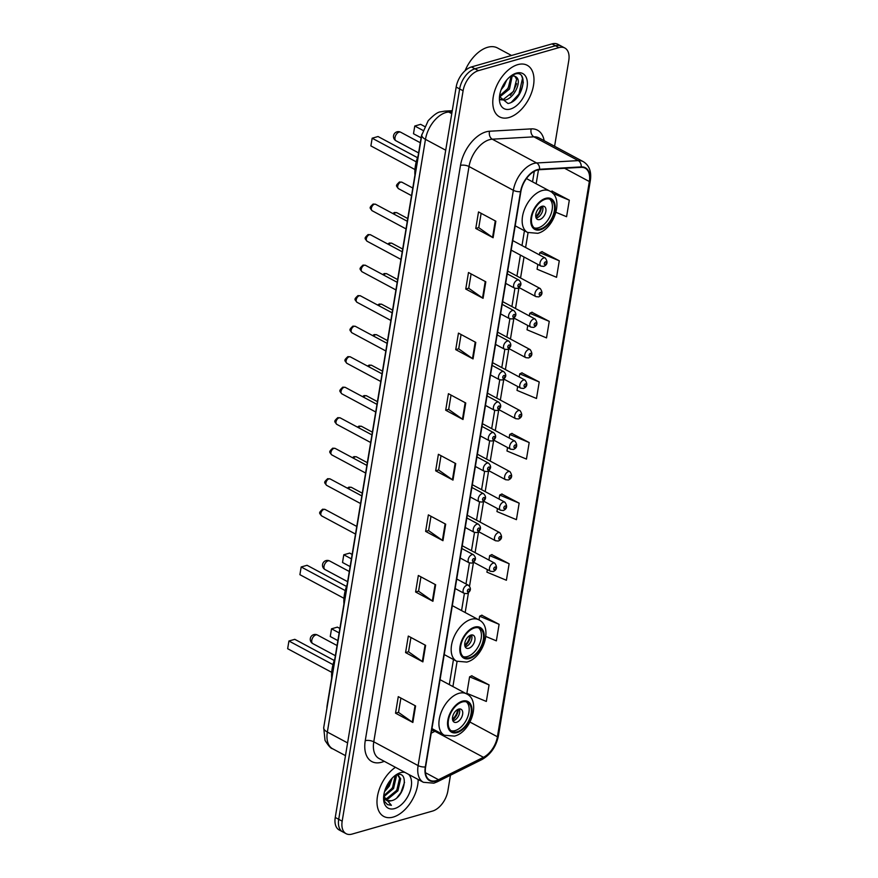 <?xml version="1.0" encoding="UTF-8"?>
<svg xmlns="http://www.w3.org/2000/svg" width="878" height="878" viewBox="0 0 878 878"><rect width="100%" height="100%" fill="white"/><g stroke="black" fill="none" stroke-linecap="round" stroke-linejoin="round"><path stroke-width="1.32" d="M326.901 708.348A18.295 10.832 -61.8 0 1 327.198 705.056L421.122 137.725A18.295 10.832 -61.8 0 1 421.967 134.213M517.405 97.184A24.386 14.443 118.2 0 0 523.299 82.104M554.589 146.275L568.779 60.538A18.295 10.832 118.2 0 0 564.839 48.016L557.914 44.306A18.295 10.832 118.2 0 0 552.01 43.9L471.486 66.937A18.295 10.832 118.2 0 0 456.165 87.065L335.253 817.462A18.295 10.832 118.2 0 0 339.193 829.984L342.65 831.839A18.295 10.832 118.2 0 1 338.71 819.317A18.295 10.832 118.2 0 0 342.65 831.839L346.119 833.694A18.295 10.832 118.2 0 0 352.023 834.1L432.547 811.063A18.295 10.832 118.2 0 0 447.868 790.935L450.458 775.23M564.839 48.016A18.295 10.832 118.2 0 0 558.935 47.621L478.411 70.657A18.295 10.832 118.2 0 0 463.101 90.774L459.633 88.919L338.71 819.317L459.633 88.919A18.295 10.832 118.2 0 1 474.954 68.791A18.295 10.832 118.2 0 0 459.633 88.919L456.165 87.065M558.935 47.621L555.467 45.755L474.954 68.791L555.467 45.755A18.295 10.832 118.2 0 1 561.382 46.161A18.295 10.832 118.2 0 0 555.467 45.755L552.01 43.9M393.201 817.078A29.27 17.33 118.2 0 0 418.18 779.499A29.27 17.33 118.2 0 1 393.201 817.078A29.27 17.33 118.2 0 1 383.741 816.419A29.27 17.33 118.2 0 0 393.201 817.078M509.01 117.52A29.27 17.33 118.2 0 0 531.706 92.344A29.27 17.33 118.2 0 0 527.217 65.29A29.27 17.33 118.2 0 0 517.757 64.643A29.27 17.33 118.2 0 0 495.06 89.83A29.27 17.33 118.2 0 0 499.56 116.873A29.27 17.33 118.2 0 0 509.01 117.52A29.27 17.33 118.2 0 0 531.706 92.344A29.27 17.33 118.2 0 0 527.217 65.29A29.27 17.33 118.2 0 0 517.757 64.643A29.27 17.33 118.2 0 0 495.06 89.83A29.27 17.33 118.2 0 0 499.56 116.873A29.27 17.33 118.2 0 0 509.01 117.52M436.136 780.641A19.514 11.546 -61.8 0 1 429.836 780.213A19.514 11.546 -61.8 0 1 425.632 766.856L520.874 191.569A19.514 11.546 -61.8 0 1 539.498 169.706L581.115 167.347A19.514 11.546 -61.8 0 1 585.132 168.181A19.514 11.546 -61.8 0 1 589.336 181.537L497.409 736.774A19.514 11.546 -61.8 0 1 483.449 757.308L438.506 779.708A19.514 11.546 -61.8 0 1 436.136 780.641M436.059 781.091A19.996 11.842 118.2 0 0 438.495 780.125L483.438 757.725A19.996 11.842 118.2 0 0 497.749 736.675L589.665 181.439A19.996 11.842 118.2 0 0 581.247 166.897L539.619 169.256A19.996 11.842 118.2 0 0 520.533 191.667L425.292 766.955A19.996 11.842 118.2 0 0 436.059 781.091M495.84 221.212L478.521 211.927L475.777 228.456L493.107 237.74L495.84 221.212M481.133 213.332L478.762 227.665L492.558 237.4A4.873 1.965 9.4 0 0 493.107 237.74M478.773 227.6L475.777 228.456M485.808 281.805L468.49 272.52L465.757 289.038L483.076 298.333L485.808 281.805M471.102 273.925L468.731 288.258L482.527 297.993A4.873 1.965 9.4 0 0 483.076 298.333M468.742 288.182L465.757 289.038M475.777 342.398L458.459 333.113L455.726 349.631L473.044 358.915L475.777 342.398M461.071 334.507L458.7 348.851L472.496 358.586A4.873 1.965 9.4 0 0 473.044 358.915M458.711 348.775L455.726 349.631M465.746 402.991L448.428 393.695L445.695 410.224L463.013 419.508L465.746 402.991M451.04 395.1L448.669 409.444L462.465 419.179A4.873 1.965 9.4 0 0 463.013 419.508M448.68 409.367L445.695 410.224M415.59 705.945L398.272 696.649L395.539 713.177L412.858 722.462L415.59 705.945M400.895 698.054L398.513 712.398L412.309 722.133A4.873 1.965 9.4 0 0 412.858 722.462M398.524 712.321L395.539 713.177M425.621 645.352L408.303 636.067L405.57 652.584L422.889 661.88L425.621 645.352M410.926 637.472L408.544 651.805L422.34 661.54A4.873 1.965 9.4 0 0 422.889 661.88M408.555 651.728L405.57 652.584M435.653 584.759L418.334 575.474L415.601 591.991L432.92 601.287L435.653 584.759M420.946 576.879L418.576 591.212L432.371 600.947A4.873 1.965 9.4 0 0 432.92 601.287M418.586 591.135L415.601 591.991M445.684 524.166L428.365 514.881L425.632 531.409L442.951 540.694L445.684 524.166M430.977 516.286L428.607 530.63L442.402 540.354A4.873 1.965 9.4 0 0 442.951 540.694M428.618 530.553L425.632 531.409M455.715 463.573L438.396 454.288L435.664 470.817L452.982 480.101L455.715 463.573M441.008 455.693L438.638 470.037L452.433 479.761A4.873 1.965 9.4 0 0 452.982 480.101M438.649 469.96L435.664 470.817M395.451 767.317A29.27 17.33 118.2 0 0 378.001 793.668A29.27 17.33 118.2 0 0 383.741 816.419A29.27 17.33 118.2 0 1 378.001 793.668A29.27 17.33 118.2 0 1 395.451 767.317M463.101 90.774L342.179 821.171A18.295 10.832 118.2 0 0 346.119 833.694M527.766 325.464L527.041 329.788L546.522 337.898L549.255 321.37L531.903 312.272M537.863 264.432L537.073 269.206L556.553 277.305L559.286 260.788L541.935 251.679M555.983 212.311L566.584 216.712L569.317 200.195L551.966 191.097M497.453 508.56L496.959 511.567L516.429 519.666L519.161 503.149L501.81 494.051M487.345 569.592L486.928 572.16L506.397 580.259L509.13 563.742L491.779 554.644M485.874 636.484L496.366 640.852L499.099 624.324L481.748 615.226M489.068 684.917L469.598 676.817L466.866 693.335L486.335 701.445L489.068 684.917L471.716 675.819M517.658 386.496L517.01 390.381L536.491 398.491L539.224 381.963L521.872 372.865M507.55 447.528L506.979 450.974L526.46 459.084L529.193 442.556L511.841 433.458M529.193 442.556L509.723 434.445L509.13 438.001M509.723 434.445L512.039 433.359M519.161 503.149L499.692 495.038L499.033 499.033M499.692 495.038L502.007 493.952M509.13 563.742L489.661 555.631L488.925 560.065M489.661 555.631L491.976 554.545M499.099 624.324L479.629 616.224L479.015 619.956M479.629 616.224L481.956 615.138M469.598 676.817L471.925 675.72M539.224 381.963L519.754 373.863L519.238 376.969M519.754 373.863L522.07 372.766M549.255 321.37L529.785 313.27L529.335 315.937M529.785 313.27L532.101 312.184M559.286 260.788L539.816 252.677L539.443 254.905M539.816 252.677L542.132 251.591M550.758 191.656L552.163 190.998M569.317 200.195L552.723 193.281M392.192 778.138L389.239 786.194L384.553 791.627M390.644 779.894L388.153 785.612L385.266 789.388M395.912 775.208L396.351 776.448L393.563 788.51L383.927 796.62M395.177 775.537L392.488 787.928L383.73 795.753A13.785 8.154 118.2 0 0 386.726 800.462A13.785 8.154 118.2 0 0 391.182 800.758L386.561 800.363M396.713 774.923L398.316 775.395L400.686 778.764L397.899 790.837L387.933 799.024L385.201 799.189M397.756 775.142L399.6 778.193L396.812 790.255L386.858 798.442L384.816 798.662M404.934 772.399A19.876 11.765 118.2 0 0 400.544 772.673A19.876 11.765 118.2 0 0 396.329 774.659A19.876 11.765 118.2 0 0 383.576 798.431A19.876 11.765 118.2 0 0 394.606 808.594A19.876 11.765 118.2 0 0 409.378 793.152A19.876 11.765 118.2 0 0 408.698 774.418M391.182 800.758C404.725 798.398 409.576 770.357 396.966 774.846M383.609 797.202L384.74 801.691L387.516 804.621L391.401 805.324L383.686 796.203M391.401 805.324L387.385 804.555M404.538 782.309L400.972 792.483L397.043 797.619M399.633 783.11L396.636 790.167L393.465 794.502M395.298 780.794L392.312 787.84L389.13 792.186M390.49 780.092L385.31 789.278M457.306 731.736A16.462 9.746 118.2 0 0 470.07 717.578A16.462 9.746 118.2 0 0 467.546 702.356A16.462 9.746 118.2 0 0 462.223 701.994A16.462 9.746 118.2 0 0 449.459 716.163A16.462 9.746 118.2 0 0 451.983 731.374A16.462 9.746 118.2 0 0 457.306 731.736M450.963 730.683A16.462 9.746 118.2 0 0 455.133 730.584A16.462 9.746 118.2 0 0 467.546 717.37A16.462 9.746 118.2 0 0 466.394 701.895M334.869 658.698A35.669 21.116 118.2 0 0 331.686 677.915M334.233 660.465L294.799 639.327L288.928 641.006L287.655 648.71L331.708 672.339M287.655 648.71L288.928 641.006L333.003 664.635M339.874 628.461L337.404 627.133L331.533 628.813L330.26 636.517L337.865 640.6M330.26 636.517L331.533 628.813L339.149 632.895M456.505 722.32A7.32 4.335 118.2 0 0 462.179 716.02A7.32 4.335 118.2 0 0 461.06 709.259A7.32 4.335 118.2 0 0 458.689 709.095A7.32 4.335 118.2 0 0 453.015 715.394A7.32 4.335 118.2 0 0 454.145 722.155A7.32 4.335 118.2 0 0 456.505 722.32M452.905 720.816A7.32 4.335 118.2 0 0 453.476 720.695A7.32 4.335 118.2 0 0 458.579 715.757A7.32 4.335 118.2 0 0 459.26 708.974M458.393 709.194A9.757 5.773 -61.8 0 1 452.609 719.971M457.537 709.589A8.539 5.048 -61.8 0 1 452.466 719.038M511.512 55.49L497.475 47.961A30.489 18.043 118.2 0 0 487.63 47.291A30.489 18.043 118.2 0 0 465.055 70.745M506.705 80.041L504.016 86.088L501.086 89.808M512.181 76.079L509.514 89.04L499.56 97.074M510.974 75.936L512.884 75.234L516.725 77.473A13.785 8.154 118.2 0 0 515.573 76.616A13.785 8.154 118.2 0 0 511.117 76.309L508.142 88.294L499.582 95.889M516.725 77.473C521.741 81.775 514.003 98.654 504.861 100.07L500.405 99.741M514.892 76.32L516.626 79.283L513.641 91.246L503.489 99.335L500.24 99.39M511.117 76.309A13.785 8.154 118.2 0 0 509.997 76.704M499.494 96.624L507.989 103.494C523.003 101.036 529.116 70.064 515.43 73.939L511.633 75.464M510.414 109.048A19.876 11.765 118.2 0 0 527.063 87.174A19.876 11.765 118.2 0 0 516.363 73.126A19.876 11.765 118.2 0 0 512.137 75.113A19.876 11.765 118.2 0 0 499.395 98.885A19.876 11.765 118.2 0 0 510.414 109.048M521.795 76.408L522.52 78.34L518.92 94.089L511.402 102.243M516.659 83.651L513.421 91.136L510.283 95.395M511.161 80.699L507.923 88.184L504.784 92.442M469.554 657.71A16.462 9.746 118.2 0 0 482.329 643.541A16.462 9.746 118.2 0 0 479.794 628.33A16.462 9.746 118.2 0 0 474.482 627.968A16.462 9.746 118.2 0 0 461.718 642.125A16.462 9.746 118.2 0 0 464.242 657.348A16.462 9.746 118.2 0 0 469.554 657.71M463.222 656.645A16.462 9.746 118.2 0 0 467.392 656.546A16.462 9.746 118.2 0 0 479.805 643.344A16.462 9.746 118.2 0 0 478.653 627.869M347.128 584.66A35.669 21.116 118.2 0 0 343.946 603.888M346.492 586.438L307.059 565.289L301.187 566.968L299.903 574.684L343.967 598.302M299.903 574.684L301.187 566.968L345.263 590.598M352.133 554.424L349.663 553.096L343.792 554.775L342.519 562.491L350.124 566.573M342.519 562.491L343.792 554.775L351.398 558.858M468.764 648.282A7.32 4.335 118.2 0 0 474.438 641.994A7.32 4.335 118.2 0 0 473.308 635.233A7.32 4.335 118.2 0 0 470.948 635.068A7.32 4.335 118.2 0 0 465.274 641.357A7.32 4.335 118.2 0 0 466.394 648.129A7.32 4.335 118.2 0 0 468.764 648.282M465.164 646.779A7.32 4.335 118.2 0 0 465.724 646.658A7.32 4.335 118.2 0 0 470.827 641.73A7.32 4.335 118.2 0 0 471.508 634.948M470.652 635.167A9.757 5.773 -61.8 0 1 464.868 645.945M469.796 635.562A8.539 5.048 -61.8 0 1 464.725 645.012M540.541 228.949A16.462 9.746 118.2 0 0 553.305 214.781A16.462 9.746 118.2 0 0 550.78 199.569A16.462 9.746 118.2 0 0 545.468 199.196A16.462 9.746 118.2 0 0 532.694 213.365A16.462 9.746 118.2 0 0 535.218 228.576A16.462 9.746 118.2 0 0 540.541 228.949M534.197 227.885A16.462 9.746 118.2 0 0 538.379 227.786A16.462 9.746 118.2 0 0 550.78 214.572A16.462 9.746 118.2 0 0 549.639 199.097M418.115 155.9A35.669 21.116 118.2 0 0 414.932 175.117M417.478 157.678L378.034 136.529L372.162 138.208L370.889 145.913L414.943 169.542M370.889 145.913L372.162 138.208L416.238 161.837M424.59 126.454L420.65 124.336L414.778 126.015L413.494 133.73L421.111 137.802M413.494 133.73L414.778 126.015L422.966 130.405M539.74 219.522A7.32 4.335 118.2 0 0 545.414 213.222A7.32 4.335 118.2 0 0 544.294 206.462A7.32 4.335 118.2 0 0 541.935 206.297A7.32 4.335 118.2 0 0 536.26 212.597A7.32 4.335 118.2 0 0 537.38 219.357A7.32 4.335 118.2 0 0 539.74 219.522M536.151 218.018A7.32 4.335 118.2 0 0 536.71 217.898A7.32 4.335 118.2 0 0 541.814 212.959A7.32 4.335 118.2 0 0 542.494 206.176M541.627 206.396A9.757 5.773 -61.8 0 1 535.854 217.173M540.771 206.791A8.539 5.048 -61.8 0 1 535.701 216.24M452.06 111.835L448.746 112.033A24.386 14.443 118.2 0 0 445.892 112.527A24.386 14.443 118.2 0 0 425.468 139.361L327.351 732.054A24.386 14.443 118.2 0 0 332.597 748.747C330.984 748.66 328.46 745.872 325.025 740.384L323.708 727.664L421.824 134.971A12.193 4.895 -170.6 0 0 425.468 139.361L445.717 150.215M347.589 742.909L327.351 732.054A12.193 4.895 -170.6 0 1 323.708 727.664M451.764 113.646L448.746 112.033A12.193 9.241 -93.2 0 0 444.806 111.122L452.258 110.694M335.253 817.462L342.179 821.171M471.486 66.937L478.411 70.657M384.235 761.303A30.489 18.043 -61.8 0 1 365.248 740.692L460.489 165.404A6.102 2.447 -170.6 0 1 469.017 166.524L373.776 741.811A24.386 14.443 118.2 0 0 379.022 758.504L423.372 782.287A24.386 14.443 -61.8 0 1 418.115 765.594A6.102 2.447 9.4 0 0 425.292 766.955M460.489 165.404A30.489 18.043 -61.8 0 1 486.017 131.865A30.489 18.043 -61.8 0 1 489.595 131.239L531.212 128.879A30.489 18.043 -61.8 0 1 544.151 140.667M489.441 139.701A24.386 14.443 118.2 0 0 469.017 166.524L513.356 190.306A24.386 14.443 -61.8 0 1 536.634 162.979L578.262 160.619A24.386 14.443 -61.8 0 1 583.277 161.651L538.938 137.879A24.386 14.443 118.2 0 0 533.912 136.836L492.295 139.196A24.386 14.443 118.2 0 0 489.441 139.701M423.372 782.287L433.842 783.176L437.101 781.892A6.102 3.764 -116.5 0 0 438.495 780.125M437.101 781.892L482.044 759.492C490.714 754.498 496.18 746.596 498.43 735.775A6.102 2.447 -170.6 0 1 497.749 736.675M589.665 181.439A6.102 2.447 9.4 0 0 590.345 180.539C591.651 171.671 589.292 165.371 583.277 161.651M581.247 166.897A6.102 4.62 -93.2 0 0 578.262 160.619L533.912 136.836A6.102 4.62 86.8 0 1 531.212 128.879M482.044 759.492A6.102 3.764 -116.5 0 0 483.438 757.725M539.619 169.256A6.102 4.62 -93.2 0 0 536.634 162.979L492.295 139.196A6.102 4.62 86.8 0 1 489.595 131.239M520.533 191.667A6.102 2.447 -170.6 0 1 513.356 190.306L418.115 765.594L373.776 741.811A6.102 2.447 -170.6 0 0 365.248 740.692M589.336 181.537L564.62 168.28M438.506 779.708L425.446 772.706M483.449 757.308L434.95 731.297A19.514 11.546 118.2 0 0 435.971 730.748M431.208 733.163L434.95 731.297A10.975 6.783 63.5 0 0 431.669 730.408M497.409 736.774L469.993 722.067M452.916 686.563L457.076 661.441M465.175 612.537L468.446 592.782M469.532 586.186L473.494 562.271M475.086 552.646L478.543 531.75M480.145 522.125L483.602 501.239M485.194 491.614L488.651 470.718M490.242 461.093L493.699 440.207M495.291 430.582L498.759 409.686M500.35 400.061L503.807 379.175M505.399 369.55L508.856 348.654M510.447 339.029L513.904 318.143M515.507 308.518L518.964 287.622M520.555 277.997L524.034 257.013M525.604 247.486L528.062 232.681M536.151 183.765L538.466 169.827M455.155 463.277L452.433 479.761M445.124 523.87L442.402 540.354M435.104 584.463L432.371 600.947M425.073 645.056L422.34 661.54M415.042 705.649L412.309 722.133M465.186 402.684L462.465 419.179M475.217 342.102L472.496 358.586M485.249 281.509L482.527 297.993M495.28 220.916L492.558 237.4M462.366 701.171A17.373 10.284 118.2 0 0 447.813 720.289A17.373 10.284 118.2 0 0 457.164 732.57A17.373 10.284 118.2 0 0 471.716 713.452A17.373 10.284 118.2 0 0 462.366 701.171M431.965 728.597L444.345 735.237A23.476 13.894 -61.8 0 1 440.734 713.54A23.476 13.894 -61.8 0 1 458.942 693.335A23.476 13.894 -61.8 0 1 466.525 693.861L440.065 679.671M315.861 634.904A4.873 2.886 -61.8 0 1 317.43 635.014A4.873 4.873 0 0 0 310.318 638.515A4.873 4.873 0 0 0 312.82 643.618A4.873 2.886 -61.8 0 1 311.767 640.271A4.873 2.886 -61.8 0 1 315.861 634.904M474.614 627.133A17.373 10.284 118.2 0 0 460.072 646.252A17.373 10.284 118.2 0 0 469.423 658.533A17.373 10.284 118.2 0 0 483.976 639.414A17.373 10.284 118.2 0 0 474.614 627.133M444.224 654.571L456.593 661.2A23.476 13.894 -61.8 0 1 452.993 639.502A23.476 13.894 -61.8 0 1 471.201 619.308A23.476 13.894 -61.8 0 1 478.784 619.824L452.324 605.644M328.109 560.877A4.873 2.886 -61.8 0 1 329.689 560.987A4.873 4.873 0 0 0 322.566 564.488A4.873 4.873 0 0 0 325.079 569.581A4.873 2.886 -61.8 0 1 324.026 566.244A4.873 2.886 -61.8 0 1 328.109 560.877M545.6 198.373A17.373 10.284 118.2 0 0 531.047 217.492A17.373 10.284 118.2 0 0 540.398 229.773A17.373 10.284 118.2 0 0 554.951 210.654A17.373 10.284 118.2 0 0 545.6 198.373M515.199 225.8L527.579 232.44A23.476 13.894 -61.8 0 1 523.979 210.742A23.476 13.894 -61.8 0 1 542.176 190.548A23.476 13.894 -61.8 0 1 549.76 191.064L526.438 178.552M399.095 132.117A4.873 2.886 -61.8 0 1 400.664 132.216A4.873 4.873 0 0 0 393.553 135.728A4.873 4.873 0 0 0 396.055 140.82A4.873 2.886 -61.8 0 1 395.012 137.484A4.873 2.886 -61.8 0 1 399.095 132.117M321.644 515.902C319.23 512.84 318.385 513.191 322.621 509.196L325.101 509.459A3.655 2.162 118.2 0 0 323.916 509.372A3.655 2.162 118.2 0 0 321.085 512.522A3.655 2.162 118.2 0 0 321.644 515.902L355.502 534.065M466.964 585.176A4.577 2.711 -61.8 0 1 468.435 585.275C471.497 588.425 470.981 591.212 466.887 593.616L464.111 593.33A4.577 2.711 -61.8 0 1 463.408 589.105A4.577 2.711 -61.8 0 1 466.964 585.176M468.215 591.838A1.526 0.9 118.2 0 0 469.489 590.17A1.526 0.9 118.2 0 0 468.665 589.083A1.526 0.9 118.2 0 0 467.392 590.762A1.526 0.9 118.2 0 0 468.215 591.838M326.693 485.391C324.278 482.329 323.444 482.68 327.67 478.686L330.15 478.938A3.655 2.162 118.2 0 0 328.965 478.861A3.655 2.162 118.2 0 0 326.133 482.011A3.655 2.162 118.2 0 0 326.693 485.391L360.562 503.544M472.013 554.655A4.577 2.711 -61.8 0 1 473.483 554.753C476.545 557.914 476.03 560.691 471.936 563.094L469.17 562.82A4.577 2.711 -61.8 0 1 468.468 558.595A4.577 2.711 -61.8 0 1 472.013 554.655M473.264 561.327A1.526 0.9 118.2 0 0 474.537 559.648A1.526 0.9 118.2 0 0 473.725 558.573A1.526 0.9 118.2 0 0 472.441 560.252A1.526 0.9 118.2 0 0 473.264 561.327M331.741 454.87C329.327 451.808 328.493 452.159 332.729 448.164L335.198 448.428A3.655 2.162 118.2 0 0 334.024 448.34A3.655 2.162 118.2 0 0 331.182 451.49A3.655 2.162 118.2 0 0 331.741 454.87L365.61 473.033M477.061 524.144A4.577 2.711 -61.8 0 1 478.543 524.243C481.594 527.393 481.078 530.18 476.984 532.584L474.219 532.298A4.577 2.711 -61.8 0 1 473.516 528.073A4.577 2.711 -61.8 0 1 477.061 524.144M478.312 530.806A1.526 0.9 118.2 0 0 479.597 529.138A1.526 0.9 118.2 0 0 478.773 528.051A1.526 0.9 118.2 0 0 477.5 529.73A1.526 0.9 118.2 0 0 478.312 530.806M336.801 424.359C334.375 421.297 333.541 421.649 337.778 417.654L340.258 417.906A3.655 2.162 118.2 0 0 339.073 417.829A3.655 2.162 118.2 0 0 336.241 420.979A3.655 2.162 118.2 0 0 336.801 424.359L370.659 442.512M482.11 493.623A4.577 2.711 -61.8 0 1 483.591 493.721C486.653 496.882 486.138 499.659 482.044 502.062L479.267 501.788A4.577 2.711 -61.8 0 1 478.565 497.563A4.577 2.711 -61.8 0 1 482.11 493.623M483.372 500.295A1.526 0.9 118.2 0 0 484.645 498.616A1.526 0.9 118.2 0 0 483.822 497.541A1.526 0.9 118.2 0 0 482.549 499.22A1.526 0.9 118.2 0 0 483.372 500.295M341.849 393.838C339.435 390.776 338.601 391.127 342.826 387.132L345.306 387.396A3.655 2.162 118.2 0 0 344.121 387.308A3.655 2.162 118.2 0 0 341.29 390.458A3.655 2.162 118.2 0 0 341.849 393.838L375.718 412.001M487.169 463.112A4.577 2.711 -61.8 0 1 488.64 463.211C491.702 466.361 491.186 469.148 487.092 471.552L484.327 471.266A4.577 2.711 -61.8 0 1 483.624 467.041A4.577 2.711 -61.8 0 1 487.169 463.112M488.42 469.774A1.526 0.9 118.2 0 0 489.694 468.106A1.526 0.9 118.2 0 0 488.87 467.019A1.526 0.9 118.2 0 0 487.597 468.698A1.526 0.9 118.2 0 0 488.42 469.774M346.898 363.327C344.483 360.265 343.649 360.617 347.886 356.622L350.355 356.874A3.655 2.162 118.2 0 0 349.181 356.797A3.655 2.162 118.2 0 0 346.338 359.947A3.655 2.162 118.2 0 0 346.898 363.327L380.767 381.48M492.218 432.591A4.577 2.711 -61.8 0 1 493.699 432.689C496.75 435.85 496.235 438.627 492.141 441.03L489.375 440.756A4.577 2.711 -61.8 0 1 488.673 436.531A4.577 2.711 -61.8 0 1 492.218 432.591M493.469 439.263A1.526 0.9 118.2 0 0 494.753 437.584A1.526 0.9 118.2 0 0 493.93 436.509A1.526 0.9 118.2 0 0 492.646 438.188A1.526 0.9 118.2 0 0 493.469 439.263M351.957 332.806C349.532 329.744 348.698 330.095 352.934 326.1L355.414 326.364A3.655 2.162 118.2 0 0 354.229 326.276A3.655 2.162 118.2 0 0 351.387 329.426A3.655 2.162 118.2 0 0 351.957 332.806L385.815 350.97M497.266 402.08A4.577 2.711 -61.8 0 1 498.748 402.179C501.81 405.329 501.294 408.116 497.2 410.52L494.424 410.235A4.577 2.711 -61.8 0 1 493.721 406.009A4.577 2.711 -61.8 0 1 497.266 402.08M498.528 408.742A1.526 0.9 118.2 0 0 499.801 407.074A1.526 0.9 118.2 0 0 498.978 405.987A1.526 0.9 118.2 0 0 497.705 407.666A1.526 0.9 118.2 0 0 498.528 408.742M357.006 302.295C354.591 299.233 353.757 299.585 357.983 295.59L360.463 295.842A3.655 2.162 118.2 0 0 359.278 295.765A3.655 2.162 118.2 0 0 356.446 298.915A3.655 2.162 118.2 0 0 357.006 302.295L390.864 320.448M502.326 371.559A4.577 2.711 -61.8 0 1 503.796 371.668C506.858 374.818 506.343 377.595 502.249 379.998L499.472 379.724A4.577 2.711 -61.8 0 1 498.781 375.499A4.577 2.711 -61.8 0 1 502.326 371.559M503.577 378.231A1.526 0.9 118.2 0 0 504.85 376.552A1.526 0.9 118.2 0 0 504.027 375.477A1.526 0.9 118.2 0 0 502.754 377.156A1.526 0.9 118.2 0 0 503.577 378.231M362.054 271.774C359.64 268.712 358.806 269.063 363.042 265.068L365.511 265.332A3.655 2.162 118.2 0 0 364.337 265.244A3.655 2.162 118.2 0 0 361.495 268.394A3.655 2.162 118.2 0 0 362.054 271.774L395.923 289.938M507.374 341.048A4.577 2.711 -61.8 0 1 508.856 341.147C511.907 344.297 511.391 347.084 507.297 349.488L504.532 349.203A4.577 2.711 -61.8 0 1 503.829 344.977A4.577 2.711 -61.8 0 1 507.374 341.048M508.625 347.71A1.526 0.9 118.2 0 0 509.899 346.042A1.526 0.9 118.2 0 0 509.086 344.966A1.526 0.9 118.2 0 0 507.802 346.634A1.526 0.9 118.2 0 0 508.625 347.71M367.114 241.263C364.688 238.201 363.854 238.553 368.091 234.558L370.571 234.81A3.655 2.162 118.2 0 0 369.386 234.733A3.655 2.162 118.2 0 0 366.543 237.883A3.655 2.162 118.2 0 0 367.114 241.263L400.972 259.416M512.423 310.527A4.577 2.711 -61.8 0 1 513.904 310.636C516.966 313.786 516.44 316.563 512.357 318.966L509.58 318.692A4.577 2.711 -61.8 0 1 508.878 314.467A4.577 2.711 -61.8 0 1 512.423 310.527M513.674 317.199A1.526 0.9 118.2 0 0 514.958 315.52A1.526 0.9 118.2 0 0 514.135 314.445A1.526 0.9 118.2 0 0 512.862 316.124A1.526 0.9 118.2 0 0 513.674 317.199M372.162 210.742C369.748 207.68 368.903 208.042 373.139 204.036L375.619 204.3A3.655 2.162 118.2 0 0 374.434 204.212A3.655 2.162 118.2 0 0 371.603 207.362A3.655 2.162 118.2 0 0 372.162 210.742L406.02 228.906M517.482 280.016A4.577 2.711 -61.8 0 1 518.953 280.115C522.015 283.265 521.499 286.052 517.405 288.456L514.629 288.171A4.577 2.711 -61.8 0 1 513.926 283.945A4.577 2.711 -61.8 0 1 517.482 280.016M518.733 286.678A1.526 0.9 118.2 0 0 520.006 285.01A1.526 0.9 118.2 0 0 519.183 283.934A1.526 0.9 118.2 0 0 517.91 285.602A1.526 0.9 118.2 0 0 518.733 286.678M347.326 488.146L348.972 487.125L351.441 487.378A3.655 2.162 118.2 0 0 350.267 487.301A3.655 2.162 118.2 0 0 348.379 488.717M473.571 562.205L490.462 571.26A4.577 2.711 -61.8 0 1 489.759 567.034A4.577 2.711 -61.8 0 1 493.304 563.094A4.577 2.711 -61.8 0 1 494.786 563.204L462.234 545.754M495.016 567.012A1.526 0.9 118.2 0 0 493.743 568.692A1.526 0.9 118.2 0 0 494.555 569.767A1.526 0.9 118.2 0 0 495.84 568.088A1.526 0.9 118.2 0 0 495.016 567.012M352.374 457.636L354.021 456.604L356.501 456.867A3.655 2.162 118.2 0 0 355.316 456.79A3.655 2.162 118.2 0 0 353.428 458.195M478.62 531.684L495.51 540.749A4.577 2.711 -61.8 0 1 494.808 536.524A4.577 2.711 -61.8 0 1 498.353 532.584A4.577 2.711 -61.8 0 1 499.834 532.683L467.294 515.232M500.065 536.502A1.526 0.9 118.2 0 0 498.792 538.181A1.526 0.9 118.2 0 0 499.615 539.257A1.526 0.9 118.2 0 0 500.888 537.577A1.526 0.9 118.2 0 0 500.065 536.502M357.423 427.114L359.069 426.093L361.549 426.346A3.655 2.162 118.2 0 0 360.364 426.269A3.655 2.162 118.2 0 0 358.476 427.685M483.679 501.173L500.57 510.228A4.577 2.711 -61.8 0 1 499.867 506.002A4.577 2.711 -61.8 0 1 503.412 502.062A4.577 2.711 -61.8 0 1 504.883 502.172L472.342 484.722M505.113 505.98A1.526 0.9 118.2 0 0 503.84 507.66A1.526 0.9 118.2 0 0 504.663 508.735A1.526 0.9 118.2 0 0 505.937 507.056A1.526 0.9 118.2 0 0 505.113 505.98M362.471 396.604L364.129 395.572L366.598 395.835A3.655 2.162 118.2 0 0 365.424 395.758A3.655 2.162 118.2 0 0 363.536 397.163M488.728 470.652L505.618 479.717A4.577 2.711 -61.8 0 1 504.916 475.492A4.577 2.711 -61.8 0 1 508.461 471.552A4.577 2.711 -61.8 0 1 509.942 471.651L477.391 454.2M510.173 475.47A1.526 0.9 118.2 0 0 508.889 477.149A1.526 0.9 118.2 0 0 509.712 478.225A1.526 0.9 118.2 0 0 510.996 476.545A1.526 0.9 118.2 0 0 510.173 475.47M367.531 366.082L369.177 365.061L371.657 365.314A3.655 2.162 118.2 0 0 370.472 365.237A3.655 2.162 118.2 0 0 368.584 366.653M493.776 440.141L510.667 449.196A4.577 2.711 -61.8 0 1 509.964 444.97A4.577 2.711 -61.8 0 1 513.509 441.041A4.577 2.711 -61.8 0 1 514.991 441.14L482.439 423.69M515.221 444.948A1.526 0.9 118.2 0 0 513.948 446.628A1.526 0.9 118.2 0 0 514.771 447.703A1.526 0.9 118.2 0 0 516.044 446.024A1.526 0.9 118.2 0 0 515.221 444.948M372.579 335.572L374.226 334.551L376.706 334.803A3.655 2.162 118.2 0 0 375.521 334.727A3.655 2.162 118.2 0 0 373.633 336.131M498.836 409.62L515.715 418.685A4.577 2.711 -61.8 0 1 515.024 414.46A4.577 2.711 -61.8 0 1 518.569 410.52A4.577 2.711 -61.8 0 1 520.039 410.619L487.499 393.168M520.27 414.438A1.526 0.9 118.2 0 0 518.997 416.117A1.526 0.9 118.2 0 0 519.82 417.193A1.526 0.9 118.2 0 0 521.093 415.514A1.526 0.9 118.2 0 0 520.27 414.438M377.628 305.05L379.285 304.029L381.754 304.293A3.655 2.162 118.2 0 0 380.58 304.205A3.655 2.162 118.2 0 0 378.692 305.621M503.884 379.109L520.775 388.164A4.577 2.711 -61.8 0 1 520.072 383.938A4.577 2.711 -61.8 0 1 523.617 380.009A4.577 2.711 -61.8 0 1 525.099 380.108L492.547 362.658M525.329 383.916A1.526 0.9 118.2 0 0 524.045 385.596A1.526 0.9 118.2 0 0 524.868 386.671A1.526 0.9 118.2 0 0 526.141 384.992A1.526 0.9 118.2 0 0 525.329 383.916M382.687 274.54L384.334 273.519L386.814 273.771A3.655 2.162 118.2 0 0 385.629 273.695A3.655 2.162 118.2 0 0 383.741 275.099M508.933 348.588L525.823 357.653A4.577 2.711 -61.8 0 1 525.121 353.428A4.577 2.711 -61.8 0 1 528.666 349.488A4.577 2.711 -61.8 0 1 530.147 349.587L497.596 332.136M530.378 353.406A1.526 0.9 118.2 0 0 529.105 355.085A1.526 0.9 118.2 0 0 529.917 356.161A1.526 0.9 118.2 0 0 531.201 354.482A1.526 0.9 118.2 0 0 530.378 353.406M387.736 244.018L389.382 242.997L391.862 243.261A3.655 2.162 118.2 0 0 390.677 243.173A3.655 2.162 118.2 0 0 388.789 244.589M513.981 318.077L530.872 327.132A4.577 2.711 -61.8 0 1 530.169 322.906A4.577 2.711 -61.8 0 1 533.725 318.977A4.577 2.711 -61.8 0 1 535.196 319.076L502.655 301.626M535.426 322.884A1.526 0.9 118.2 0 0 534.153 324.564A1.526 0.9 118.2 0 0 534.976 325.639A1.526 0.9 118.2 0 0 536.249 323.96A1.526 0.9 118.2 0 0 535.426 322.884M392.784 213.508L394.441 212.487L396.911 212.739A3.655 2.162 118.2 0 0 395.737 212.663A3.655 2.162 118.2 0 0 393.838 214.067M519.041 287.567L535.931 296.621A4.577 2.711 -61.8 0 1 535.229 292.396A4.577 2.711 -61.8 0 1 538.774 288.456A4.577 2.711 -61.8 0 1 540.244 288.555L507.703 271.104M540.486 292.374A1.526 0.9 118.2 0 0 539.202 294.053A1.526 0.9 118.2 0 0 540.025 295.129A1.526 0.9 118.2 0 0 541.298 293.45A1.526 0.9 118.2 0 0 540.486 292.374M400.785 182.141A3.655 2.162 118.2 0 0 397.943 185.291A3.655 2.162 118.2 0 0 398.502 188.671C396.088 185.609 395.254 185.96 399.49 181.965L401.959 182.229A3.655 2.162 118.2 0 0 400.785 182.141M511.183 250.12L540.98 266.1A4.577 2.711 -61.8 0 1 540.277 261.874A4.577 2.711 -61.8 0 1 543.822 257.945A4.577 2.711 -61.8 0 1 545.304 258.044L512.752 240.594M545.534 261.853A1.526 0.9 118.2 0 0 544.261 263.532A1.526 0.9 118.2 0 0 545.073 264.607A1.526 0.9 118.2 0 0 546.357 262.928A1.526 0.9 118.2 0 0 545.534 261.853M421.824 134.971L428.168 120.736C433.776 114.875 437.957 111.912 440.712 111.824L444.806 111.122M332.597 748.747L345.482 755.651M498.43 735.775L590.345 180.539M431.789 729.651L432.7 728.992M449.306 684.631L453.465 659.521M461.565 610.594L464.396 593.473M465.977 583.958L469.445 562.952M471.475 550.704L474.504 532.441M476.524 520.193L479.553 501.92M481.583 489.672L484.601 471.409M486.631 459.161L489.661 440.888M491.68 428.64L494.709 410.377M496.739 398.129L499.758 379.856M501.788 367.608L504.817 349.345M506.836 337.097L509.866 318.824M511.896 306.576L514.914 288.313M516.944 276.065L520.413 255.081M521.993 245.544L524.44 230.76M532.54 181.834L534.285 171.331M397.229 774.813L398.316 775.395M444.345 735.237L454.508 736.104C471.146 732.109 481.32 700.611 466.525 693.861M335.363 655.701L312.82 643.618M337.053 645.539L317.43 635.014M456.593 661.2L466.767 662.078C483.394 658.083 493.579 626.574 478.784 619.824M347.622 581.675L325.079 569.581M349.312 571.501L329.689 560.987M527.579 232.44L537.753 233.307C554.38 229.312 564.554 197.813 549.76 191.064M418.608 152.904L396.055 140.82M420.288 142.741L400.664 132.216M325.101 509.459L356.764 526.438M456.736 578.997L468.435 585.275M455.155 588.534L464.111 593.33M330.15 478.938L361.824 495.916M461.784 548.487L473.483 554.753M460.204 558.013L469.17 562.82M335.198 448.428L366.872 465.406M466.833 517.965L478.543 524.243M465.263 527.502L474.219 532.298M340.258 417.906L371.921 434.884M471.892 487.455L483.591 493.721M470.312 496.981L479.267 501.788M345.306 387.396L376.98 404.374M476.941 456.933L488.64 463.211M475.36 466.47L484.327 471.266M350.355 356.874L382.029 373.852M481.989 426.423L493.699 432.689M480.409 435.949L489.375 440.756M355.414 326.364L387.077 343.342M487.049 395.901L498.748 402.179M485.468 405.438L494.424 410.235M360.463 295.842L392.126 312.82M492.097 365.391L503.796 371.668M490.517 374.917L499.472 379.724M365.511 265.332L397.185 282.31M497.146 334.869L508.856 341.147M495.565 344.406L504.532 349.203M370.571 234.81L402.234 251.788M502.194 304.359L513.904 310.636M500.625 313.885L509.58 318.692M375.619 204.3L407.282 221.278M507.254 273.837L518.953 280.115M505.673 283.374L514.629 288.171M490.462 571.26L493.227 571.534C496.97 569.899 497.486 567.122 494.786 563.204M351.441 487.378L362.274 493.184M495.51 540.749L498.287 541.024C502.029 539.377 502.545 536.601 499.834 532.683M356.501 456.867L367.322 462.673M500.57 510.228L503.335 510.502C507.078 508.867 507.594 506.09 504.883 502.172M361.549 426.346L372.371 432.152M505.618 479.717L508.384 479.992C512.126 478.345 512.642 475.569 509.942 471.651M366.598 395.835L377.43 401.641M510.667 449.196L513.443 449.47C517.186 447.835 517.702 445.058 514.991 441.14M371.657 365.314L382.479 371.12M515.715 418.685L518.492 418.96C522.234 417.313 522.75 414.537 520.039 410.619M376.706 334.803L387.527 340.609M520.775 388.164L523.54 388.438C527.283 386.803 527.799 384.026 525.099 380.108M381.754 304.293L392.587 310.088M525.823 357.653L528.6 357.928C532.331 356.292 532.858 353.505 530.147 349.587M386.814 273.771L397.635 279.577M530.872 327.132L533.648 327.406C537.391 325.771 537.907 322.994 535.196 319.076M391.862 243.261L402.684 249.056M535.931 296.621L538.697 296.896C542.439 295.26 542.955 292.473 540.244 288.555M396.911 212.739L407.743 218.545M398.502 188.671L411.53 195.651M540.98 266.1L543.756 266.385C547.488 264.739 548.004 261.962 545.304 258.044M401.959 182.229L412.792 188.024"/></g></svg>
